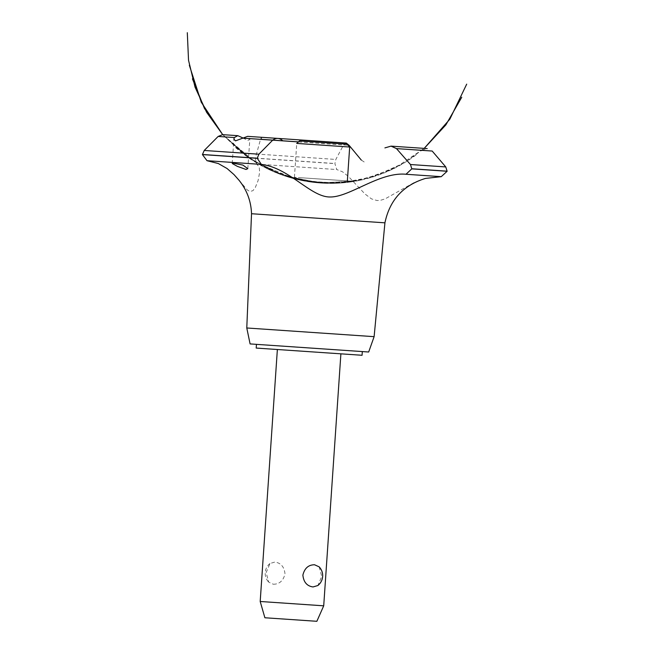 <?xml version="1.0" encoding="UTF-8"?>
<svg xmlns="http://www.w3.org/2000/svg" width="654" height="654" viewBox="0 0 654 654"><rect width="100%" height="100%" fill="white"/><g stroke="black" fill="none" stroke-linecap="round" stroke-linejoin="round"><path stroke-width="0.49" stroke-dasharray="3.27 2.45" d="M276.282 345.713L362.316 351.574L276.282 345.713M256.196 348.067L362.071 355.277M289.272 350.315L340.889 353.839L289.272 350.315M319.152 566.846L321.727 576.403L317.877 585.518M323.714 605.817L260.194 601.484M273.323 584.243C279.438 584.21 283.329 580.76 284.997 573.893C284.277 566.863 280.893 562.922 274.835 562.064L270.004 563.495L266.145 572.61L268.729 582.166L273.323 584.243M264.886 617.76L316.855 621.3M250.098 343.922L368.676 352.007M246.779 327.981L374.121 336.663M251.528 213.727L384.928 222.826M346.326 143.079L343.522 144.992L335.837 159.445L334.881 163.623L336.777 169.549L342.516 171.798L348.271 176.31L364.957 193.96L371.513 198.898L377.047 200.533L380.391 200.337L385.165 198.857L414.546 182.319L425.492 178.419M300.014 177.675L354.296 181.379L300.014 177.675M364.18 161.979L361.261 160.017M242.855 137.929L247.98 140.577L249.853 138.558L247.653 136.351M239.021 180.251L247.351 190.036L250.008 191.524L252.943 190.657L255.232 187.706L258.093 180.594L259.671 172.198L259.18 166.656L256.515 164.072L255.346 158.096L260.529 139.335L261.387 137.283L261.723 139.367M256.515 164.072L336.777 169.549M341.552 180.512L294.431 177.299L341.552 180.512M294.431 177.299L296.736 143.414L349.677 147.027M347.209 144.199L299.565 140.953M298.51 141.869L348.132 145.253M255.346 158.194L334.881 163.623M255.346 158.096L334.889 163.516M256.131 154.009L335.837 159.445M260.529 139.335L261.723 139.416M298.453 141.926L343.522 144.992M269.996 563.495A12.63 12.63 0 0 0 268.729 582.166M299.066 179.932C317.378 183.995 335.796 184.477 354.296 181.379C377.325 177.389 398.18 168.38 416.86 154.336M422.304 150.003L421.282 150.845M404.205 162.895L372.96 176.915L339.279 183.112L305.091 181.142L272.342 171.111L245.544 155.578L222.712 134.65L255.085 162.012L294.038 178.706L328.39 183.373L362.888 179.646L395.449 167.759L424.201 148.384L405.063 162.38L383.873 173.024L361.229 180.03L337.742 183.202M415.846 155.096L415.298 155.505M383.653 173.114L353.438 181.518L322.111 183.153L291.185 177.929L262.14 166.1L241.032 152.12L222.712 134.65L243.566 154.099L267.854 169.026L298.347 179.768L330.466 183.39L362.578 179.719L393.054 168.945M358.874 180.529L321.441 183.112L284.629 175.893L250.948 159.355L222.712 134.65L246.713 156.429L274.999 172.255L306.113 181.322L338.461 183.161M247.817 168.65L249.844 138.967M232.219 163.5L233.879 139.155M273.053 171.422C299.164 182.638 326.248 185.957 354.296 181.379L317.967 182.85L282.43 175.133L249.983 158.709L222.712 134.65L249.983 158.709L282.43 175.133L317.967 182.85L354.296 181.379L333.63 183.349M292.918 178.411L287.498 176.825L316.013 182.67M323.853 183.243C311.459 182.67 299.336 180.529 287.498 176.825C306.399 182.711 325.7 184.632 345.402 182.597M317.615 182.818L287.498 176.825C301.445 181.183 315.727 183.373 330.344 183.39M267.854 169.026C295.387 182.131 324.196 186.251 354.296 181.379L327.049 183.349M260.66 165.282C290.041 181.289 321.253 186.652 354.296 181.379C343.154 183.259 331.938 183.823 320.656 183.063M240.165 151.426L249.313 158.252C281.31 179.564 316.307 187.273 354.296 181.379C337.995 184.117 321.703 184.06 305.418 181.199M235.612 147.575L237.467 149.186C271.663 177.16 310.601 187.886 354.296 181.379L340.26 183.046M354.296 181.379C327.392 185.785 301.298 182.883 276.013 172.681M421.961 150.289L427.209 148.589"/><path stroke-width="0.98" d="M362.316 351.574L362.071 355.277L256.196 348.067L256.45 344.356M314.558 564.77L319.152 566.846A12.63 12.63 0 0 1 317.877 585.518L313.045 586.949C306.988 586.09 303.603 582.142 302.884 575.111C304.551 568.244 308.443 564.803 314.558 564.77M323.714 605.817L316.855 621.3L264.886 617.76L260.194 601.484L323.714 605.817L340.889 353.839M246.779 327.981L374.121 336.663L368.676 352.007L250.098 343.922L246.779 327.981L251.528 213.727L384.928 222.826C389.702 200.034 403.224 185.237 425.492 178.419L441.262 176.67L405.987 174.266L411.799 168.863L410.475 164.53L396.479 148.605L391.059 146.128L427.209 148.589M233.985 163.312L242.92 165.086L247.817 168.65L246.018 169.451L237.369 166.369L232.219 163.5L233.985 163.312M282.871 140.863C279.544 137.822 276.16 137.593 272.702 140.169L258.87 154.197L257.243 158.325L261.379 164.407L207.007 160.696L218.322 163.541L227.061 168.511L234.001 174.593L239.021 180.251C246.901 190.028 251.071 201.187 251.528 213.727M406.232 174.275C379.712 171.593 349.743 197.271 330.09 196.985C310.634 197.23 289.264 167.612 261.175 164.391M441.262 176.67L447.132 171.274L445.766 166.933L432.18 151.041L396.479 148.605M384.904 147.894L391.059 146.128M361.261 160.017L349.097 145.319L346.326 143.079L261.387 137.283M277.737 138.403L247.653 136.351L235.514 140.863L233.879 139.155L234.345 137.553L237.786 135.672L242.855 137.929M237.786 135.672L222.589 134.642L218.142 136.449L204.22 150.469L202.421 154.589L207.007 160.696M339.753 146.349L296.736 143.414L299.565 140.953L347.209 144.199L349.677 147.027L339.753 146.349M261.723 139.367L298.51 141.869M348.132 145.253L349.097 145.319M234.345 137.553L218.142 136.449M258.87 154.197L204.22 150.469M272.702 140.169L242.577 138.117M257.243 158.219L202.429 154.483M257.243 158.325L202.421 154.589M261.723 139.416L298.453 141.926M445.766 166.933L410.475 164.53M447.14 171.168L411.807 168.757M447.132 171.274L411.799 168.863M277.37 349.506L260.194 601.484M374.121 336.663L384.928 222.826M187.306 32.7L188.532 60.282L195.047 87.145L206.582 112.243L222.712 134.65L201.268 102.237L189.333 65.245L201.268 102.237L222.712 134.65L201.268 102.237L189.333 65.245L201.268 102.237L222.712 134.65L201.268 102.237L189.333 65.245M461.757 97.225L445.856 124.898L424.201 148.384L449.846 119.183L466.694 84.153M222.712 134.65L204.457 108.458L192.448 78.864L204.457 108.458L222.712 134.65M347.364 180.905L349.677 147.027"/></g></svg>
